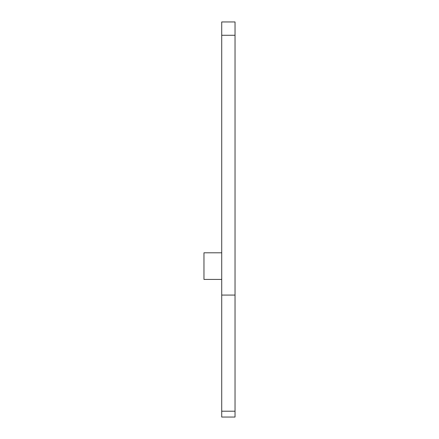 <?xml version="1.0" encoding="UTF-8"?>
<svg xmlns="http://www.w3.org/2000/svg" width="439" height="439" viewBox="0 0 439 439"><rect width="100%" height="100%" fill="white"/><g stroke="black" fill="none" stroke-linecap="round" stroke-linejoin="round"><path stroke-width="0.66" d="M221.717 21.95L221.717 417.05L235.035 417.05L235.035 21.95L221.717 21.95M221.717 295.079L235.035 295.079M221.717 252.793L203.965 252.793L203.965 279.429L221.717 279.429M235.035 35.268L221.717 35.268M221.717 411.206L235.035 411.206"/></g></svg>
